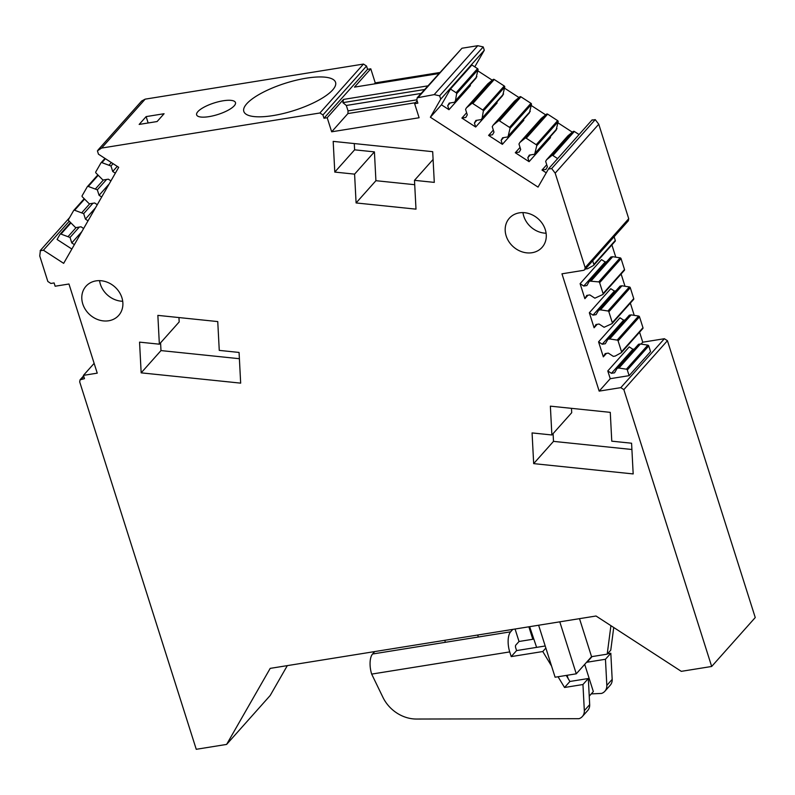 <?xml version="1.0" encoding="UTF-8"?>
<svg xmlns="http://www.w3.org/2000/svg" width="795" height="795" viewBox="0 0 795 795"><rect width="100%" height="100%" fill="white"/><g stroke="black" fill="none" stroke-linecap="round" stroke-linejoin="round"><path stroke-width="1.19" d="M441.444 104.801L450.467 89.05L456.111 92.707A1.034 0.884 41.7 0 1 456.628 93.77L455.456 100.717L454.571 102.247L449.205 103.112L447.714 105.705L448.976 109.69L441.444 104.801L430.373 117.233L538.036 187.103L548.61 168.729L592.186 119.816M450.467 89.05L471.902 64.991L477.547 68.648A1.034 0.884 41.7 0 1 478.053 69.712L476.006 78.198L454.571 102.247M448.976 109.69L470.411 85.631L470.143 84.777M450.159 102.962L447.714 105.705M557.633 158.602L552.923 155.542A1.034 0.884 41.7 0 0 551.8 155.542L546.533 159.825L545.658 161.365L547.397 166.841L545.907 169.434L542.001 170.06L546.235 172.803M546.731 164.754L542.001 170.06M546.533 159.825L567.968 135.766L573.235 131.483A1.034 0.884 41.7 0 1 574.358 131.483L579.068 134.544M520.029 147.423L515.299 152.729L519.205 152.103L520.695 149.51L518.956 144.034L519.841 142.504L525.097 138.211A1.034 0.884 41.7 0 1 526.22 138.211L547.656 114.152A1.034 0.884 41.7 0 0 546.533 114.152L541.266 118.445L519.841 142.504M530.265 154.945L527.82 157.698L529.301 155.105L534.677 154.24L536.724 145.763A1.034 0.884 41.7 0 0 536.218 144.7L557.643 120.641L547.656 114.152M557.643 120.641A1.034 0.884 41.7 0 1 558.16 121.705L556.103 130.181L534.677 154.24M550.239 136.76L550.518 137.614L529.082 161.673L527.82 157.698M536.218 144.7L526.22 138.211M529.082 161.673L515.299 152.729M493.327 130.092L488.597 135.398L492.503 134.772L493.993 132.179L492.254 126.703L493.139 125.173L498.395 120.88A1.034 0.884 41.7 0 1 499.518 120.89L520.954 96.831A1.034 0.884 41.7 0 0 519.831 96.821L514.564 101.114L493.139 125.173M503.563 137.614L501.118 140.367L502.609 137.773L507.975 136.909L510.022 128.432A1.034 0.884 41.7 0 0 509.516 127.369L530.941 103.31L520.954 96.831M530.941 103.31A1.034 0.884 41.7 0 1 531.457 104.374L529.41 112.85L507.975 136.909M501.118 140.367L502.38 144.342L523.816 120.284L523.547 119.429M502.38 144.342L488.597 135.398M509.516 127.369L499.518 120.89M496.845 102.108L497.114 102.962L475.678 127.021L474.416 123.036L475.907 120.443L481.273 119.578L502.708 95.519L504.755 87.043A1.034 0.884 41.7 0 0 504.239 85.979L494.252 79.5A1.034 0.884 41.7 0 0 493.129 79.5L487.862 83.783L466.436 107.842L471.693 103.559A1.034 0.884 41.7 0 1 472.816 103.559L494.252 79.5M472.816 103.559L482.813 110.038A1.034 0.884 41.7 0 1 483.33 111.101L482.158 118.048L481.273 119.578M466.436 107.842L465.552 109.382L467.291 114.858L465.8 117.441L461.895 118.077L475.678 127.021M466.625 112.761L461.895 118.077M476.861 120.293L474.416 123.036M455.456 100.717L476.881 76.658M640.392 343.987L647.826 345.129A1.034 0.884 41.7 0 1 648.75 345.924L650.548 351.599L629.113 375.657L627.315 369.983A1.034 0.884 41.7 0 0 626.4 369.188L618.967 368.045L640.392 343.987L638.554 344.275L617.119 368.333L614.555 372.815L611.444 373.312L607.787 370.947L610.252 378.688L599.172 391.12L620.806 387.642L623.846 389.62L711.674 666.468L681.295 671.348L596.031 616.006L270.201 668.376L226.615 744.418L196.246 749.297L79.689 381.888L80.066 379.811L84.469 378.659L83.425 375.369L97.238 373.153L68.956 284.004L55.143 286.22L54.11 282.931L50.88 283.457L47.839 281.48L39.75 255.98L40.396 250.405L69.562 217.661M634.321 349.025L632.88 349.263L629.223 346.888L607.787 370.947M629.113 375.657L610.252 378.688M618.967 368.045L617.119 368.333M585.438 268.958L587.485 268.799L593.497 265.49A1.034 0.884 41.7 0 0 593.855 264.497L615.29 240.438L614.118 236.761M615.29 240.438A1.034 0.884 41.7 0 1 614.933 241.432M593.855 264.497L592.692 260.82M632.88 349.263L611.444 373.312M587.942 295.233L584.872 298.682L586.74 295.422L589.84 294.925L594.869 298.185L602.729 294.577A1.034 0.884 41.7 0 0 602.928 294.418L624.363 270.36A1.034 0.884 41.7 0 1 624.164 270.519M591.281 280.764L612.707 256.705L610.868 257.004L589.433 281.062L598.715 281.907A1.034 0.884 41.7 0 1 599.629 282.702L603.087 293.584A1.034 0.884 41.7 0 1 602.928 294.418M589.433 281.062L586.869 285.544L583.759 286.041L580.102 283.666L584.872 298.682M606.635 261.754L605.194 261.982L583.759 286.041M605.194 261.982L601.537 259.607L580.102 283.666M612.707 256.705L620.14 257.848A1.034 0.884 41.7 0 1 621.064 258.643L624.512 269.525A1.034 0.884 41.7 0 1 624.363 270.36M610.769 288.704L589.333 312.763L592.99 315.128L614.426 291.069L610.769 288.704M615.867 290.841L614.426 291.069M597.174 324.32L594.094 327.779L595.962 324.519L599.072 324.022L604.101 327.282L611.961 323.674A1.034 0.884 41.7 0 0 612.309 322.681L608.861 311.789A1.034 0.884 41.7 0 0 607.937 311.004L600.503 309.851L621.938 285.793L620.1 286.091L598.665 310.149L596.091 314.631L592.99 315.128M621.938 285.793L629.372 286.945A1.034 0.884 41.7 0 1 630.296 287.74L633.744 298.622A1.034 0.884 41.7 0 1 633.386 299.616M594.094 327.779L589.333 312.763M600.503 309.851L598.665 310.149M623.648 320.166L602.222 344.225L598.565 341.85L620.001 317.791L623.648 320.166L625.099 319.938M606.406 353.417L603.326 356.866L605.194 353.606L608.304 353.109L613.323 356.369L615.171 356.071L621.183 352.761A1.034 0.884 41.7 0 0 621.541 351.768L618.083 340.886A1.034 0.884 41.7 0 0 617.168 340.091L609.735 338.948L631.17 314.89L629.322 315.188L607.897 339.246L605.323 343.728L602.222 344.225M631.17 314.89L638.604 316.042A1.034 0.884 41.7 0 1 639.518 316.827L642.976 327.709A1.034 0.884 41.7 0 1 642.618 328.703M609.735 338.948L607.897 339.246M603.326 356.866L598.565 341.85M424.57 89.517L342.884 102.644L346.322 105.467L421.062 93.452M427.819 85.87L343.519 99.415L342.884 102.644M438.77 73.577L354.471 87.122L370.788 68.807L367.568 69.324L323.982 118.246L327.202 117.73L331.674 131.801L419.114 117.749L414.642 103.678L417.862 103.161L416.828 99.872L417.196 97.795L434.189 94.615L439.635 95.837L440.718 99.176L430.373 117.233M246.728 103.787A48.127 14.31 -17.6 0 0 243.817 111.439A48.127 14.31 -17.6 0 0 283.338 113.506A48.127 14.31 -17.6 0 0 332.638 89.984A48.127 14.31 -17.6 0 0 335.56 82.332A48.127 14.31 -17.6 0 0 296.028 80.265A48.127 14.31 -17.6 0 0 246.728 103.787M146.131 116.607L164.078 113.725L157.112 121.536L139.165 124.427L146.131 116.607L148.158 122.977M235.39 102.356A20.362 6.052 -17.6 0 0 213.875 103.052A20.362 6.052 -17.6 0 0 196.643 114.877A20.362 6.052 -17.6 0 0 196.713 115.076A20.362 6.052 -17.6 0 0 218.227 114.381A20.362 6.052 -17.6 0 0 235.469 102.555A20.362 6.052 -17.6 0 0 235.39 102.356M71.858 249.044L57.071 239.454L59.963 234.416A1.034 0.884 41.7 0 1 60.977 234.078L70.04 237.457L71.769 242.932L74.382 244.621M83.634 228.493L81.02 226.794L75.654 227.658L68.678 220.632A1.034 0.884 41.7 0 1 68.499 219.519L73.607 210.605A1.034 0.884 41.7 0 1 74.621 210.258L83.684 213.636L85.423 219.112L88.036 220.811M109.124 184.013L99.077 195.302L97.338 189.826L88.275 186.447A1.034 0.884 41.7 0 0 87.261 186.795L82.153 195.699A1.034 0.884 41.7 0 0 82.332 196.822L89.298 203.848L94.675 202.983L97.278 204.683M99.077 195.302L101.69 197.001M110.932 180.863L108.319 179.173L102.953 180.038L95.976 173.002A1.034 0.884 41.7 0 1 95.798 171.889L100.905 162.975A1.034 0.884 41.7 0 1 101.919 162.637L110.982 166.016L112.721 171.491L115.335 173.181M589.234 696.172L593.338 691.57L584.703 664.362M579.505 618.669L591.559 656.67L607.201 654.156L610.779 650.141L613.73 627.494M607.201 654.156L610.918 625.675M591.559 656.67L576.276 673.812L559.789 621.829M576.276 673.812L555.109 677.221L538.622 625.238M536.605 647.369L529.659 626.679M568.137 678.542L567.103 675.293M415.517 102.694L347.922 113.566L348.041 110.883L346.322 105.467M416.809 99.832L348.041 110.883M522.951 212.603A21.912 18.702 -138.3 0 0 546.105 233.223M122.718 301.265A21.912 18.702 41.7 0 1 99.564 280.645M535.552 152.7L556.987 128.641M508.85 135.369L530.285 111.31M482.158 118.048L503.583 93.989M68.31 236.334L76.111 227.589M70.04 237.457L79.281 227.082M81.825 231.643L71.769 242.932M95.48 207.833L85.423 219.112M81.965 212.523L89.755 203.768M83.684 213.636L92.936 203.262M95.619 188.713L103.41 179.958M97.338 189.826L106.58 179.451M109.263 164.893L111.35 162.548M110.982 166.016L113.079 163.671M117.263 166.384L112.721 171.491M354.282 143.557L354.61 149.828L374.415 151.875L375.916 180.694L414.712 184.708M571.476 408.342L571.704 412.714L551.879 434.974L532.074 432.917L533.674 463.624L633.178 473.929L631.578 443.222L611.772 441.175L610.272 412.357L550.369 406.156L551.879 434.974M553.091 433.603L553.499 441.374L631.906 449.493M160.58 342.824L160.988 350.585L239.394 358.704M178.955 317.563L179.183 321.935L159.358 344.185L139.552 342.138L141.162 372.845L240.666 383.14L239.066 352.443L219.261 350.386L217.751 321.578L157.857 315.377L159.358 344.185M96.016 280.883A21.912 18.702 41.7 0 1 119.111 291.864A21.912 18.702 41.7 0 1 118.703 315.406A21.912 18.702 41.7 0 1 108.667 320.773A21.912 18.702 41.7 0 1 85.572 309.792A21.912 18.702 41.7 0 1 85.979 286.25A21.912 18.702 41.7 0 1 96.016 280.883M434.289 182.383L432.689 151.676L333.184 141.381L334.784 172.078L354.59 174.135L356.09 202.944L415.994 209.145L414.483 180.336L434.289 182.383M354.61 149.828L334.784 172.078M374.415 151.875L354.59 174.135M375.916 180.694L356.09 202.944M433.096 159.447L414.483 180.336M553.499 441.374L533.674 463.624M160.988 350.585L141.162 372.845M532.054 252.721A21.912 18.702 -138.3 0 0 542.091 247.354A21.912 18.702 -138.3 0 0 542.498 223.812A21.912 18.702 -138.3 0 0 519.403 212.841A21.912 18.702 -138.3 0 0 509.366 218.208A21.912 18.702 -138.3 0 0 508.959 241.75A21.912 18.702 -138.3 0 0 532.054 252.721M94.128 363.365L83.425 375.369M347.922 113.566L331.674 131.801M343.519 99.415L327.202 117.73M417.146 100.876L414.642 103.678M548.381 169.047L551.67 168.55L555.178 173.141L585.15 267.617L584.772 269.704L583.59 270.33L561.966 273.808L599.172 391.12M40.148 250.753L43.417 250.206L63.66 263.344L118.703 167.318L98.461 154.18L97.417 150.841L101.601 148.069L319.898 112.989L322.939 114.957L323.982 118.246M474.774 66.859L484.294 50.254L483.211 46.915L477.765 45.703L461.965 48.237L417.196 97.785M572.37 132.189L557.971 122.837M545.668 114.858L531.269 105.506M518.966 97.527L504.567 88.175M492.264 80.196L477.865 70.854M641.068 344.086L642.757 342.198L664.381 338.72L667.432 340.697L755.25 617.546L711.674 666.468M642.757 342.198L639.577 332.191M634.241 315.367L630.346 303.094M625.009 286.27L621.124 274.007M615.787 257.183L611.892 244.91M584.772 269.704L628.348 220.781L628.726 218.695L598.754 124.219L595.246 119.628L591.957 120.134M367.568 69.324L366.525 66.045L363.474 64.067L145.177 99.146L141.649 101.035M287.323 665.624L270.191 695.496L226.615 744.418M439.705 72.524L375.25 82.889L374.316 83.932M375.25 82.889L370.788 68.807M374.733 651.572L372.567 654.007A15.473 6.608 80.9 0 0 371.672 674.1L382.942 697.354A34.026 29.047 -138.3 0 0 416.351 719.038L579.038 718.69A10.315 8.805 -138.3 0 0 582.357 716.514A10.315 8.805 -138.3 0 0 584.325 710.65L589.681 704.638A10.315 8.805 41.7 0 1 587.724 710.501L582.357 716.514M372.567 654.007L510.629 631.816A15.473 6.608 80.9 0 0 509.734 651.91L511.225 656.6L516.581 650.588L515.687 647.776A2.067 0.884 80.9 0 1 515.806 645.093L519.026 641.486L515.071 629.024M528.874 626.798L532.829 639.269L519.026 641.486M533.594 638.405L532.829 639.269M558.04 676.744L564.549 687.486L582.954 684.525L584.325 710.65M551.561 666.051L542.776 651.532L511.225 656.6M591.281 693.886L601.547 693.429A10.315 8.805 41.7 0 0 604.866 691.253A10.315 8.805 41.7 0 0 606.823 685.389L605.462 659.264L610.818 653.252L607.539 653.778M610.818 653.252L612.18 679.377A10.315 8.805 41.7 0 1 610.222 685.24L604.866 691.253M564.549 687.486L569.906 681.474L566.249 675.432M582.954 684.525L588.32 678.513L569.906 681.474M542.776 651.532L545.867 648.064M545.201 645.987L516.581 650.588M588.32 678.513L589.681 704.638M605.462 659.264L587.058 662.225L592.076 656.581M510.629 631.816L512.795 629.382M456.111 92.707L477.547 68.648M456.628 93.77L478.053 69.712M627.315 369.983L648.75 345.924M552.923 155.542L574.358 131.483M60.162 234.187L70.457 222.64M551.8 155.542L573.235 131.483M525.097 138.211L546.533 114.152M536.724 145.763L558.16 121.705M498.395 120.88L519.831 96.821M510.022 128.432L531.457 104.374M471.693 103.559L493.129 79.5M482.813 110.038L504.239 85.979M483.33 111.101L504.755 87.043M626.4 369.188L647.826 345.129M598.715 281.907L620.14 257.848M599.629 282.702L621.064 258.643M603.087 293.584L624.512 269.525M607.937 311.004L629.372 286.945M608.861 311.789L630.296 287.74M612.309 322.681L633.744 298.622M617.168 340.091L638.604 316.042M618.083 340.886L639.518 316.827M621.541 351.768L642.976 327.709M60.977 234.078L70.815 223.037M73.816 210.377L84.111 198.82L73.697 210.476M74.621 210.258L84.459 199.217M87.47 186.557L97.755 175.009L87.351 186.666M88.275 186.447L98.113 175.407M101.114 162.746L104.98 158.414M101.919 162.637L105.427 158.702M483.211 46.915L439.635 95.837M484.294 50.254L440.718 99.176M477.765 45.703L434.189 94.615M667.432 340.697L623.846 389.62M664.381 338.72L620.806 387.642M628.726 218.695L585.15 267.617M598.754 124.219L555.178 173.141M595.246 119.628L551.67 168.55M461.965 48.237L418.379 97.159M366.525 66.045L322.939 114.957M363.474 64.067L319.898 112.989M145.177 99.146L101.601 148.069M69.215 221.239L43.417 250.206M83.743 376.373L81.249 379.175M371.672 674.1L509.734 651.91M606.823 685.389L612.18 679.377M593.706 265.331L615.131 241.273M612.16 323.515L633.595 299.457M621.392 352.602L642.817 328.544M60.052 234.296L70.447 222.62M101.005 162.856L104.96 158.404M141.639 101.045L98.063 149.967M83.584 375.866L80.066 379.811M478.332 637.014L477.706 635.026M445.389 642.3L444.763 640.323"/></g></svg>
